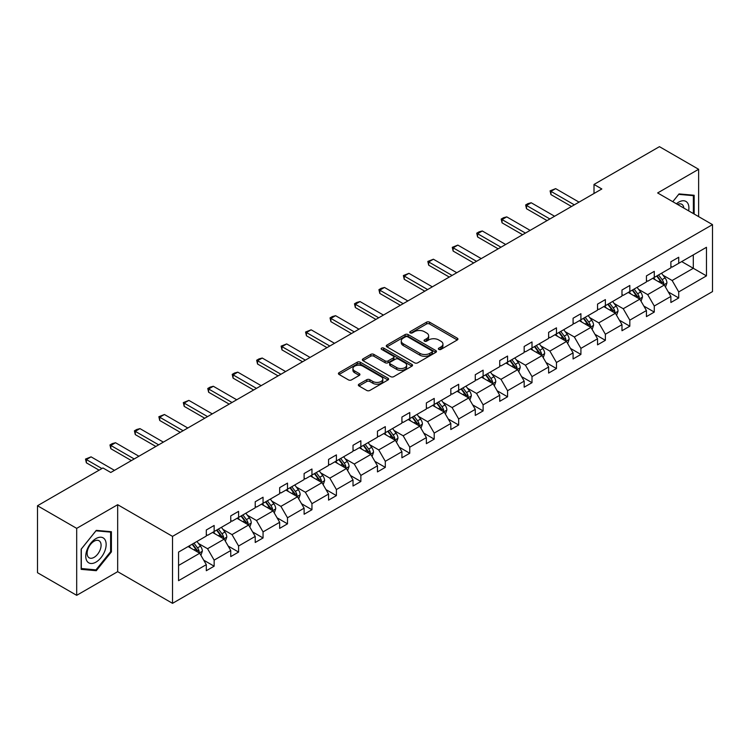 <?xml version="1.0" encoding="UTF-8"?>
<svg xmlns="http://www.w3.org/2000/svg" width="750" height="750" viewBox="0 0 750 750"><rect width="100%" height="100%" fill="white"/><g stroke="black" fill="none" stroke-linecap="round" stroke-linejoin="round"><path stroke-width="1.12" d="M438.797 349.397A1.519 0.881 0 0 0 440.953 349.397L457.303 339.956A2.175 1.256 0 0 0 457.931 339.066A2.175 1.256 0 0 0 457.303 338.175L429.609 322.191A2.175 1.256 0 0 0 426.525 322.191L410.184 331.631A1.519 0.881 0 0 0 409.734 332.25A1.519 0.881 0 0 0 410.184 332.869A1.519 0.881 0 0 0 412.331 332.869L414.45 331.65A6.966 4.022 0 0 1 424.294 331.65L426.609 332.981A6.966 4.022 0 0 1 428.644 335.822A6.966 4.022 0 0 1 426.609 338.672L424.491 339.891A1.519 0.881 0 0 0 424.041 340.509A1.519 0.881 0 0 0 424.491 341.137A1.519 0.881 0 0 0 426.647 341.137L428.756 339.909A6.966 4.022 0 0 1 438.609 339.909L440.916 341.241A6.966 4.022 0 0 1 442.95 344.091A6.966 4.022 0 0 1 440.916 346.931L438.797 348.15A1.519 0.881 0 0 0 438.356 348.769A1.519 0.881 0 0 0 438.797 349.397L438.797 348.15M358.988 384.188A2.175 1.256 0 0 0 358.35 385.078A2.175 1.256 0 0 0 358.988 385.969L366.759 390.45A2.175 1.256 0 0 0 369.834 390.45L387.984 379.969A2.175 1.256 0 0 0 388.622 379.088A2.175 1.256 0 0 0 387.984 378.197L360.3 362.203A2.175 1.256 0 0 0 357.216 362.203L339.066 372.684A2.175 1.256 0 0 0 338.428 373.575A2.175 1.256 0 0 0 339.066 374.466L348.45 379.884A2.175 1.256 0 0 0 351.525 379.884L359.297 375.394A2.175 1.256 0 0 0 359.934 374.513A2.175 1.256 0 0 0 359.297 373.622L354.637 370.931A5.822 3.356 0 0 1 352.941 368.559A5.822 3.356 0 0 1 356.531 365.456A5.822 3.356 0 0 1 362.869 366.178L381.103 376.706A5.822 3.356 0 0 1 382.809 379.088A5.822 3.356 0 0 1 379.219 382.191A5.822 3.356 0 0 1 372.872 381.459L369.834 379.706A2.175 1.256 0 0 0 366.759 379.706L358.988 384.188L358.988 385.969M117.675 504.703L76.688 528.366L37.5 505.744L37.5 572.709L76.688 595.331L117.675 571.669L172.528 603.337L172.528 536.372L117.675 504.703L117.675 571.669M698.625 216.619L698.625 169.284L657.638 192.947L712.5 224.625L172.528 536.372M698.625 169.284L659.447 146.662L594.009 184.444L594.009 193.491M37.5 505.744L102.938 467.963L110.775 472.481L601.838 188.972L594.009 184.444M414.609 362.831A2.175 1.256 0 0 0 417.684 362.831L435.834 352.35A2.175 1.256 0 0 0 436.472 351.459A2.175 1.256 0 0 0 435.834 350.569L408.141 334.584A2.175 1.256 0 0 0 405.066 334.584L386.916 345.066A2.175 1.256 0 0 0 386.278 345.956A2.175 1.256 0 0 0 386.916 346.837L414.609 362.831M382.209 349.725A1.519 0.881 0 0 1 383.756 349.941L383.756 348.131L411.909 364.387A2.175 1.256 0 0 1 412.547 365.269A2.175 1.256 0 0 1 411.909 366.159L393.759 376.641A2.175 1.256 0 0 1 390.684 376.641L362.991 360.656L370.753 356.203L370.753 354.394L362.991 358.875A2.175 1.256 0 0 0 362.353 359.766A2.175 1.256 0 0 0 362.991 360.656L362.991 358.875M370.753 356.203A2.175 1.256 0 0 1 373.837 356.203L373.837 354.394A2.175 1.256 0 0 0 370.753 354.394M373.837 354.394L385.069 360.872A2.175 1.256 0 0 0 388.144 360.872L393.3 357.9A2.175 1.256 0 0 0 393.938 357.009A2.175 1.256 0 0 0 393.3 356.119L381.6 349.369A1.519 0.881 0 0 1 381.159 348.75A1.519 0.881 0 0 1 382.097 347.934A1.519 0.881 0 0 1 383.756 348.131M76.688 528.366L76.688 595.331M178.566 552.075L206.306 536.053L206.306 529.988L214.144 525.469L214.144 531.534L230.756 521.934L230.756 515.878L238.594 511.35L238.594 517.416L255.216 507.825L255.216 501.759L263.053 497.231L263.053 503.297L279.666 493.706L279.666 487.641L287.503 483.113L287.503 489.178L304.116 479.587L304.116 473.522L311.953 469.003L311.953 475.059L328.566 465.469L328.566 459.403L336.403 454.884L336.403 460.95L353.016 451.35L353.016 445.294L360.853 440.766L360.853 446.831L377.466 437.241L377.466 431.175L385.303 426.647L385.303 432.712L401.916 423.122L401.916 417.056L409.753 412.528L409.753 418.594L426.375 409.003L426.375 402.938L434.213 398.419L434.213 404.475L450.825 394.884L450.825 388.819L458.663 384.3L458.663 390.366L475.275 380.766L475.275 374.709L483.113 370.181L483.113 376.247L499.725 366.656L499.725 360.591L507.562 356.062L507.562 362.128L524.175 352.538L524.175 346.472L532.013 341.944L532.013 348.009L548.625 338.419L548.625 332.353L556.462 327.834L556.462 333.891L573.084 324.3L573.084 318.234L580.913 313.716L580.913 319.772L597.534 310.181L597.534 304.125L605.372 299.597L605.372 305.663L621.984 296.072L621.984 290.006L629.822 285.478L629.822 291.544L646.434 281.953L646.434 275.887L654.272 271.359L654.272 277.425L670.884 267.834L670.884 261.769L678.722 257.25L678.722 263.306L706.462 247.294L706.462 275.887L678.722 291.909L678.722 297.966L670.884 302.494L670.884 296.428L654.272 306.019L654.272 312.084L646.434 316.613L646.434 310.547L629.822 320.138L629.822 326.203L621.984 330.731L621.984 324.666L605.372 334.256L605.372 340.322L597.534 344.841L597.534 338.784L580.913 348.375L580.913 354.431L573.084 358.959L573.084 352.894L556.462 362.494L556.462 368.55L548.625 373.078L548.625 367.013L532.013 376.603L532.013 382.669L524.175 387.197L524.175 381.131L507.562 390.722L507.562 396.788L499.725 401.316L499.725 395.25L483.113 404.841L483.113 410.906L475.275 415.425L475.275 409.369L458.663 418.959L458.663 425.016L450.825 429.544L450.825 423.478L434.213 433.078L434.213 439.134L426.375 443.663L426.375 437.597L409.753 447.188L409.753 453.253L401.916 457.781L401.916 451.716L385.303 461.306L385.303 467.372L377.466 471.9L377.466 465.834L360.853 475.425L360.853 481.491L353.016 486.009L353.016 479.953L336.403 489.544L336.403 495.609L328.566 500.128L328.566 494.062L311.953 503.663L311.953 509.719L304.116 514.247L304.116 508.181L287.503 517.772L287.503 523.837L279.666 528.366L279.666 522.3L263.053 531.891L263.053 537.956L255.216 542.484L255.216 536.419L238.594 546.009L238.594 552.075L230.756 556.594L230.756 550.538L214.144 560.128L214.144 566.194L206.306 570.712L206.306 564.647L178.566 580.669L178.566 552.075M172.528 603.337L712.5 291.591L712.5 224.625M212.578 532.434L224.175 539.128L207.562 548.728L198.488 543.488M207.562 548.728L214.144 560.128M224.175 539.128L230.756 550.538M206.306 534.609L207.562 535.331L214.144 531.534M237.028 518.316L248.625 525.019L232.012 534.609L222.938 529.369M232.012 534.609L238.594 546.009M248.625 525.019L255.216 536.419M230.756 520.491L232.012 521.213L238.594 517.416M261.478 504.197L273.084 510.9L256.462 520.491L247.397 515.25M256.462 520.491L263.053 531.891M273.084 510.9L279.666 522.3M255.216 506.372L256.462 507.094L263.053 503.297M285.928 490.087L297.534 496.781L280.912 506.372L271.847 501.131M280.912 506.372L287.503 517.772M297.534 496.781L304.116 508.181M279.666 492.253L280.912 492.984L287.503 489.178M310.387 475.969L321.984 482.663L305.372 492.253L296.297 487.022M305.372 492.253L311.953 503.663M321.984 482.663L328.566 494.062M304.116 478.144L305.372 478.866L311.953 475.059M334.838 461.85L346.434 468.544L329.822 478.144L320.747 472.903M329.822 478.144L336.403 489.544M346.434 468.544L353.016 479.953M328.566 464.025L329.822 464.747L336.403 460.95M359.288 447.731L370.884 454.434L354.272 464.025L345.197 458.784M354.272 464.025L360.853 475.425M370.884 454.434L377.466 465.834M353.016 449.906L354.272 450.628L360.853 446.831M383.738 433.612L395.334 440.316L378.722 449.906L369.647 444.666M378.722 449.906L385.303 461.306M395.334 440.316L401.916 451.716M377.466 435.787L378.722 436.509L385.303 432.712M408.188 419.503L419.784 426.197L403.172 435.787L394.106 430.547M403.172 435.787L409.753 447.188M419.784 426.197L426.375 437.597M401.916 421.669L403.172 422.4L409.753 418.594M432.638 405.384L444.244 412.078L427.622 421.669L418.556 416.438M427.622 421.669L434.213 433.078M444.244 412.078L450.825 423.478M426.375 407.559L427.622 408.281L434.213 404.475M457.097 391.266L468.694 397.959L452.081 407.559L443.006 402.319M452.081 407.559L458.663 418.959M468.694 397.959L475.275 409.369M450.825 393.441L452.081 394.163L458.663 390.366M481.547 377.147L493.144 383.85L476.531 393.441L467.456 388.2M476.531 393.441L483.113 404.841M493.144 383.85L499.725 395.25M475.275 379.322L476.531 380.044L483.113 376.247M505.997 363.028L517.594 369.731L500.981 379.322L491.906 374.081M500.981 379.322L507.562 390.722M517.594 369.731L524.175 381.131M499.725 365.203L500.981 365.925L507.562 362.128M530.447 348.919L542.044 355.613L525.431 365.203L516.356 359.962M525.431 365.203L532.013 376.603M542.044 355.613L548.625 367.013M524.175 351.084L525.431 351.816L532.013 348.009M554.897 334.8L566.494 341.494L549.881 351.084L540.806 345.853M549.881 351.084L556.462 362.494M566.494 341.494L573.084 352.894M548.625 336.966L549.881 337.697L556.462 333.891M579.347 320.681L590.944 327.375L574.331 336.975L565.266 331.734M574.331 336.975L580.913 348.375M590.944 327.375L597.534 338.784M573.084 322.856L574.331 323.578L580.913 319.772M603.797 306.562L615.403 313.266L598.781 322.856L589.716 317.616M598.781 322.856L605.372 334.256M615.403 313.266L621.984 324.666M597.534 308.738L598.781 309.459L605.372 305.663M628.256 292.444L639.853 299.147L623.241 308.738L614.166 303.497M623.241 308.738L629.822 320.138M639.853 299.147L646.434 310.547M621.984 294.619L623.241 295.341L629.822 291.544M652.706 278.334L664.303 285.028L647.691 294.619L638.616 289.378M647.691 294.619L654.272 306.019M664.303 285.028L670.884 296.428M646.434 280.5L647.691 281.231L654.272 277.425M681.703 261.591L693.3 268.284L672.141 280.5L663.066 275.269M672.141 280.5L678.722 291.909M706.462 275.887L693.3 268.284L693.3 254.897L706.462 247.294M670.884 266.381L672.141 267.113L678.722 263.306M178.566 565.462L199.725 553.247L188.128 546.553M199.725 553.247L206.306 564.647M668.297 291.947L678.722 297.966M643.847 306.066L654.272 312.084M619.397 320.184L629.822 326.203M594.947 334.303L605.372 340.322M570.497 348.422L580.913 354.431M546.047 362.531L556.462 368.55M521.587 376.65L532.013 382.669M497.137 390.769L507.562 396.788M472.688 404.887L483.113 410.906M448.238 419.006L458.663 425.016M423.788 433.116L434.213 439.134M399.337 447.234L409.753 453.253M374.878 461.353L385.303 467.372M350.428 475.472L360.853 481.491M325.978 489.591L336.403 495.609M301.528 503.7L311.953 509.719M277.078 517.819L287.503 523.837M252.628 531.938L263.053 537.956M228.178 546.056L238.594 552.075M203.719 560.175L214.144 566.194M694.163 214.031L694.163 195.262L679.041 193.912L672.788 201.694L678.722 194.362L693.375 195.666L693.375 213.581M111.403 551.887L111.403 531.722L96.281 530.363L81.15 549.178L81.15 569.353L96.281 570.703L111.403 551.887L110.616 551.428M439.406 349.613L440.916 348.741A6.966 4.022 0 0 0 442.95 345.9L442.95 344.091M428.644 335.822L428.644 337.631A6.966 4.022 0 0 1 426.609 340.481L425.1 341.344M457.266 339.975L429.609 324A2.175 1.256 0 0 0 426.525 324L410.794 333.084M435.806 352.359L408.141 336.394A2.175 1.256 0 0 0 405.066 336.394L386.944 346.856M431.991 352.078A1.519 0.881 0 0 0 432.441 351.459A1.519 0.881 0 0 0 431.991 350.841L407.681 336.806A1.519 0.881 0 0 0 405.525 336.806L403.294 338.091A6.966 4.022 0 0 0 401.259 340.931A6.966 4.022 0 0 0 403.294 343.772L419.916 353.372A6.966 4.022 0 0 0 429.759 353.372L431.991 352.078L431.991 353.888A1.519 0.881 0 0 0 432.441 353.269L432.441 351.459M401.259 340.931L401.259 342.741A6.966 4.022 0 0 0 403.294 345.581L403.294 343.772M431.991 353.888L429.759 355.181A6.966 4.022 0 0 1 419.916 355.181L403.294 345.581M373.837 356.203L385.069 362.681A2.175 1.256 0 0 0 388.144 362.681L393.3 359.709A2.175 1.256 0 0 0 393.938 358.819L393.938 357.009M383.756 349.941L411.881 366.178M396.722 367.603A5.822 3.356 0 0 0 403.059 368.334A5.822 3.356 0 0 0 406.659 365.231A5.822 3.356 0 0 0 404.953 362.85L398.531 359.147A2.175 1.256 0 0 0 395.447 359.147L390.3 362.119A2.175 1.256 0 0 0 389.662 363.009A2.175 1.256 0 0 0 390.3 363.891L396.722 367.603L396.722 369.413A5.822 3.356 0 0 0 403.059 370.144A5.822 3.356 0 0 0 406.659 367.041L406.659 365.231M389.662 363.009L389.662 364.819A2.175 1.256 0 0 0 390.3 365.7L390.3 363.891M396.722 369.413L390.3 365.7M382.809 379.088L382.809 380.897A5.822 3.356 0 0 1 379.219 384A5.822 3.356 0 0 1 372.872 383.269L369.834 381.516A2.175 1.256 0 0 0 366.759 381.516L359.016 385.988M352.941 368.559L352.941 370.369A5.822 3.356 0 0 0 354.637 372.741L354.637 370.931M359.269 375.413L354.637 372.741M387.956 379.988L360.3 364.012A2.175 1.256 0 0 0 357.216 364.012L339.094 374.484M94.678 569.775L96.281 570.703M665.494 287.091L666.938 282.928A5.878 3.394 -120 0 0 665.062 277.922L661.538 273.225M655.228 279.788L653.7 277.753M663.431 284.531L663.759 283.181A5.878 3.394 -120 0 0 662.081 279.647L658.566 274.95M657.094 275.794L660.966 280.969A2.991 1.725 60 0 1 661.509 281.878L663.759 283.181M656.681 276.038L660.206 280.734A5.878 3.394 60 0 1 661.669 283.509M574.331 204.853L550.95 191.353L550.95 194.606L550.087 190.847L555.647 188.634L579.038 202.134M571.509 206.475L550.95 194.606M555.647 188.634L550.95 191.353L550.087 190.847M641.044 301.209L642.488 297.047A5.878 3.394 -120 0 0 640.613 292.041L637.087 287.344M630.778 293.906L629.25 291.872M638.981 298.641L639.309 297.291A5.878 3.394 -120 0 0 637.631 293.766L634.116 289.069M632.644 289.913L636.516 295.087A2.991 1.725 60 0 1 637.059 295.997L639.309 297.291M632.231 290.147L635.747 294.844A5.878 3.394 60 0 1 637.209 297.619M616.594 315.328L618.028 311.166A5.878 3.394 -120 0 0 616.153 306.159L612.638 301.462M606.328 308.025L604.8 305.991M614.531 312.759L614.859 311.409A5.878 3.394 -120 0 0 613.181 307.875L609.656 303.178M608.194 304.031L612.066 309.197A2.991 1.725 60 0 1 612.609 310.106L614.859 311.409M607.781 304.266L611.297 308.962A5.878 3.394 60 0 1 612.759 311.737M549.881 218.972L526.5 205.463L526.5 208.725L525.637 204.966L527.981 203.606L531.197 202.753L554.587 216.253M547.059 220.594L526.5 208.725M531.197 202.753L526.5 205.463L525.637 204.966M525.431 233.081L502.05 219.581L502.05 222.844L501.188 219.084L503.531 217.725L506.747 216.872L530.138 230.372M522.609 234.713L502.05 222.844M506.747 216.872L502.05 219.581L501.188 219.084M688.641 210.853A14.409 8.316 120 0 0 676.406 203.784M683.812 208.059A9.862 5.691 120 0 0 681.797 204.291A9.862 5.691 120 0 0 677.522 204.431M692.409 195.113L693.375 195.666M104.784 551.138A14.409 8.316 120 0 0 101.062 537.225A14.409 8.316 120 0 0 87.141 549.562A14.409 8.316 120 0 0 90.872 563.484A14.409 8.316 120 0 0 104.784 551.138M100.153 549.825A9.862 5.691 120 0 0 99.037 540.741A9.862 5.691 120 0 0 88.069 548.738A9.862 5.691 120 0 0 89.175 557.822A9.862 5.691 120 0 0 100.153 549.825M81.309 568.584L81.309 549.047L95.963 530.812L110.616 532.125L110.616 551.663L95.963 569.897L81.15 568.491M109.65 531.562L110.616 532.125M592.144 329.438L593.578 325.275A5.878 3.394 -120 0 0 591.703 320.278L588.188 315.581M581.878 322.144L580.35 320.1M590.081 326.878L590.409 325.528A5.878 3.394 -120 0 0 588.731 321.994L585.206 317.297M583.734 318.15L587.606 323.316A2.991 1.725 60 0 1 588.15 324.225L590.409 325.528M583.331 318.384L586.847 323.081A5.878 3.394 60 0 1 588.309 325.856M500.981 247.2L477.591 233.7L477.591 236.953L476.728 233.203L479.081 231.844L482.297 230.981L505.678 244.491M498.159 248.831L477.591 236.953M482.297 230.981L477.591 233.7L476.728 233.203M567.684 343.556L569.128 339.394A5.878 3.394 -120 0 0 567.253 334.397L563.738 329.7M557.428 336.253L555.9 334.219M565.631 340.997L565.959 339.647A5.878 3.394 -120 0 0 564.281 336.112L560.756 331.416M559.284 332.269L563.156 337.434A2.991 1.725 60 0 1 563.7 338.344L565.959 339.647M558.881 332.503L562.397 337.2A5.878 3.394 60 0 1 563.859 339.975M476.531 261.319L453.141 247.819L453.141 251.072L452.278 247.322L457.847 245.1L481.228 258.6M473.709 262.95L453.141 251.072M457.847 245.1L453.141 247.819L452.278 247.322M543.234 357.675L544.678 353.512A5.878 3.394 -120 0 0 542.803 348.506L539.288 343.809M532.969 350.372L531.45 348.337M541.181 355.116L541.509 353.766A5.878 3.394 -120 0 0 539.822 350.231L536.306 345.534M534.834 346.378L538.706 351.553A2.991 1.725 60 0 1 539.25 352.462L541.509 353.766M534.422 346.622L537.947 351.319A5.878 3.394 60 0 1 539.409 354.094M452.081 275.438L428.691 261.938L428.691 265.191L427.828 261.431L433.397 259.219L456.778 272.719M449.259 277.059L428.691 265.191M433.397 259.219L428.691 261.938L427.828 261.431M518.784 371.794L520.228 367.631A5.878 3.394 -120 0 0 518.353 362.625L514.837 357.928M508.519 364.491L507 362.456M516.731 369.225L517.059 367.875A5.878 3.394 -120 0 0 515.372 364.35L511.856 359.653M510.384 360.497L514.256 365.672A2.991 1.725 60 0 1 514.8 366.581L517.059 367.875M509.972 360.731L513.497 365.428A5.878 3.394 60 0 1 514.959 368.203M427.622 289.556L404.241 276.047L404.241 279.309L403.378 275.55L408.938 273.337L432.328 286.837M424.8 291.178L404.241 279.309M408.938 273.337L404.241 276.047L403.378 275.55M494.334 385.912L495.778 381.75A5.878 3.394 -120 0 0 493.903 376.744L490.378 372.047M484.069 378.609L482.541 376.575M492.272 383.344L492.6 381.994A5.878 3.394 -120 0 0 490.922 378.459L487.406 373.762M485.934 374.616L489.806 379.781A2.991 1.725 60 0 1 490.35 380.691L492.6 381.994M485.522 374.85L489.037 379.547A5.878 3.394 60 0 1 490.509 382.322M403.172 303.666L379.791 290.166L379.791 293.428L378.928 289.669L381.281 288.309L384.488 287.456L407.878 300.956M400.35 305.297L379.791 293.428M384.488 287.456L379.791 290.166L378.928 289.669M469.884 400.022L471.328 395.859A5.878 3.394 -120 0 0 469.453 390.863L465.928 386.166M459.619 392.728L458.091 390.684M467.822 397.462L468.15 396.112A5.878 3.394 -120 0 0 466.472 392.578L462.956 387.881M461.484 388.734L465.356 393.9A2.991 1.725 60 0 1 465.9 394.809L468.15 396.112M461.072 388.969L464.587 393.666A5.878 3.394 60 0 1 466.05 396.441M378.722 317.784L355.341 304.284L355.341 307.538L354.478 303.788L356.822 302.428L360.038 301.566L383.428 315.075M375.9 319.416L355.341 307.538M360.038 301.566L355.341 304.284L354.478 303.788M445.434 414.141L446.869 409.978A5.878 3.394 -120 0 0 444.994 404.981L441.478 400.284M435.169 406.837L433.641 404.803M443.372 411.581L443.7 410.231A5.878 3.394 -120 0 0 442.022 406.697L438.497 402M437.025 402.853L440.906 408.019A2.991 1.725 60 0 1 441.45 408.928L443.7 410.231M436.622 403.087L440.138 407.784A5.878 3.394 60 0 1 441.6 410.559M354.272 331.903L330.881 318.403L330.881 321.656L330.028 317.906L332.372 316.547L335.587 315.684L358.969 329.184M351.45 333.534L330.881 321.656M335.587 315.684L330.881 318.403L330.028 317.906M420.975 428.259L422.419 424.097A5.878 3.394 -120 0 0 420.544 419.091L417.028 414.394M410.719 420.956L409.191 418.922M418.922 425.7L419.25 424.35A5.878 3.394 -120 0 0 417.572 420.816L414.047 416.119M412.575 416.962L416.447 422.137A2.991 1.725 60 0 1 416.991 423.047L419.25 424.35M412.172 417.206L415.688 421.903A5.878 3.394 60 0 1 417.15 424.678M329.822 346.022L306.431 332.522L306.431 335.775L305.569 332.016L311.137 329.803L334.519 343.303M327 347.644L306.431 335.775M311.137 329.803L306.431 332.522L305.569 332.016M396.525 442.378L397.969 438.216A5.878 3.394 -120 0 0 396.094 433.209L392.578 428.512M386.269 435.075L384.741 433.041M394.472 439.809L394.8 438.459A5.878 3.394 -120 0 0 393.113 434.934L389.597 430.238M388.125 431.081L391.997 436.256A2.991 1.725 60 0 1 392.541 437.166L394.8 438.459M387.712 431.316L391.238 436.012A5.878 3.394 60 0 1 392.7 438.788M305.372 360.141L281.981 346.631L281.981 349.894L281.119 346.134L286.688 343.922L310.069 357.422M302.55 361.762L281.981 349.894M286.688 343.922L281.981 346.631L281.119 346.134M372.075 456.497L373.519 452.334A5.878 3.394 -120 0 0 371.644 447.328L368.128 442.631M361.809 449.194L360.291 447.159M370.022 453.928L370.35 452.578A5.878 3.394 -120 0 0 368.663 449.044L365.147 444.347M363.675 445.2L367.547 450.366A2.991 1.725 60 0 1 368.091 451.275L370.35 452.578M363.263 445.434L366.788 450.131A5.878 3.394 60 0 1 368.25 452.906M280.912 374.25L257.531 360.75L257.531 364.012L256.669 360.253L259.022 358.894L262.238 358.041L285.619 371.541M278.1 375.881L257.531 364.012M262.238 358.041L257.531 360.75L256.669 360.253M347.625 470.606L349.069 466.444A5.878 3.394 -120 0 0 347.194 461.447L343.669 456.75M337.359 463.312L335.841 461.269M345.562 468.047L345.9 466.697A5.878 3.394 -120 0 0 344.213 463.163L340.697 458.466M339.225 459.319L343.097 464.484A2.991 1.725 60 0 1 343.641 465.394L345.9 466.697M338.812 459.553L342.338 464.25A5.878 3.394 60 0 1 343.8 467.025M256.462 388.369L233.081 374.869L233.081 378.122L232.219 374.372L234.572 373.012L237.778 372.15L261.169 385.659M253.641 390L233.081 378.122M237.778 372.15L233.081 374.869L232.219 374.372M323.175 484.725L324.619 480.562A5.878 3.394 -120 0 0 322.744 475.566L319.219 470.869M312.909 477.422L311.381 475.387M321.112 482.166L321.441 480.816A5.878 3.394 -120 0 0 319.762 477.281L316.247 472.584M314.775 473.438L318.647 478.603A2.991 1.725 60 0 1 319.191 479.513L321.441 480.816M314.363 473.672L317.878 478.369A5.878 3.394 60 0 1 319.35 481.144M232.012 402.488L208.631 388.988L208.631 392.241L207.769 388.491L210.122 387.131L213.328 386.269L236.719 399.769M229.191 404.119L208.631 392.241M213.328 386.269L208.631 388.988L207.769 388.491M298.725 498.844L300.159 494.681A5.878 3.394 -120 0 0 298.294 489.675L294.769 484.978M288.459 491.541L286.931 489.506M296.663 496.284L296.991 494.934A5.878 3.394 -120 0 0 295.312 491.4L291.797 486.703M290.325 487.547L294.197 492.722A2.991 1.725 60 0 1 294.741 493.631L296.991 494.934M289.913 487.791L293.428 492.488A5.878 3.394 60 0 1 294.891 495.262M207.562 416.606L184.181 403.106L184.181 406.359L183.319 402.6L188.878 400.387L212.269 413.888M204.741 418.228L184.181 406.359M188.878 400.387L184.181 403.106L183.319 402.6M274.275 512.962L275.709 508.8A5.878 3.394 -120 0 0 273.834 503.794L270.319 499.097M264.009 505.659L262.481 503.625M272.213 510.394L272.541 509.053A5.878 3.394 -120 0 0 270.863 505.519L267.338 500.822M265.866 501.666L269.747 506.841A2.991 1.725 60 0 1 270.291 507.75L272.541 509.053M265.463 501.9L268.978 506.597A5.878 3.394 60 0 1 270.441 509.372M183.112 430.725L159.722 417.216L159.722 420.478L158.859 416.719L164.428 414.506L187.809 428.006M180.291 432.347L159.722 420.478M164.428 414.506L159.722 417.216L158.859 416.719M249.816 527.081L251.259 522.919A5.878 3.394 -120 0 0 249.384 517.913L245.869 513.216M239.559 519.778L238.031 517.744M247.762 524.513L248.091 523.162A5.878 3.394 -120 0 0 246.412 519.628L242.887 514.931M241.416 515.784L245.287 520.95A2.991 1.725 60 0 1 245.831 521.859L248.091 523.162M241.012 516.019L244.528 520.716A5.878 3.394 60 0 1 245.991 523.491M158.663 444.834L135.272 431.334L135.272 434.597L134.409 430.837L136.762 429.478L139.978 428.625L163.359 442.125M155.841 446.466L135.272 434.597M139.978 428.625L135.272 431.334L134.409 430.837M225.366 541.191L226.809 537.028A5.878 3.394 -120 0 0 224.934 532.031L221.419 527.334M215.109 533.897L213.581 531.853M223.312 538.631L223.641 537.281A5.878 3.394 -120 0 0 221.953 533.747L218.438 529.05M216.966 529.903L220.838 535.069A2.991 1.725 60 0 1 221.381 535.978L223.641 537.281M216.553 530.138L220.078 534.834A5.878 3.394 60 0 1 221.541 537.609M134.213 458.953L110.822 445.453L110.822 448.706L109.959 444.956L112.312 443.597L115.528 442.734L138.909 456.244M131.391 460.584L110.822 448.706M115.528 442.734L110.822 445.453L109.959 444.956M200.916 555.309L202.359 551.147A5.878 3.394 -120 0 0 200.484 546.15L196.969 541.453M190.65 548.006L189.131 545.972M198.863 552.75L199.191 551.4A5.878 3.394 -120 0 0 197.503 547.866L193.987 543.169M192.516 544.022L196.387 549.188A2.991 1.725 60 0 1 196.931 550.097L199.191 551.4M192.103 544.256L195.628 548.953A5.878 3.394 60 0 1 197.091 551.728M101.916 468.544L86.372 459.572L86.372 462.825L85.509 459.075L91.078 456.853L114.459 470.353M99.103 470.175L86.372 462.825M91.078 456.853L86.372 459.572L85.509 459.075M440.916 348.741L440.916 346.931M424.491 341.137L424.491 339.891M426.609 340.481L426.609 338.672M410.184 332.869L410.184 331.631M426.525 324L426.525 322.191M429.609 324L429.609 322.191M457.303 339.956L457.303 338.175M386.916 346.837L386.916 345.066M405.066 336.394L405.066 334.584M408.141 336.394L408.141 334.584M435.834 352.35L435.834 350.569M419.916 355.181L419.916 353.372M429.759 355.181L429.759 353.372M385.069 362.681L385.069 360.872M388.144 362.681L388.144 360.872M393.3 359.709L393.3 357.9M411.909 366.159L411.909 364.387M366.759 381.516L366.759 379.706M369.834 381.516L369.834 379.706M372.872 383.269L372.872 381.459M359.297 375.394L359.297 373.622M339.066 374.466L339.066 372.684M357.216 364.012L357.216 362.203M360.3 364.012L360.3 362.203M387.984 379.969L387.984 378.197M663.881 284.784L666.9 283.041M662.081 279.647L665.062 277.922M658.528 281.7L660.206 280.734M639.431 298.903L642.441 297.159M637.631 293.766L640.613 292.041M634.078 295.809L635.747 294.844M614.972 313.012L617.991 311.278M613.181 307.875L616.153 306.159M609.628 309.928L611.297 308.962M590.522 327.131L593.541 325.387M588.731 321.994L591.703 320.278M585.178 324.047L586.847 323.081M566.072 341.25L569.091 339.506M564.281 336.112L567.253 334.397M560.728 338.166L562.397 337.2M541.622 355.369L544.641 353.625M539.822 350.231L542.803 348.506M536.278 352.284L537.947 351.319M517.172 369.488L520.191 367.744M515.372 364.35L518.353 362.625M511.819 366.394L513.497 365.428M492.722 383.597L495.741 381.863M490.922 378.459L493.903 376.744M487.369 380.512L489.037 379.547M468.272 397.716L471.281 395.972M466.472 392.578L469.453 390.863M462.919 394.631L464.587 393.666M443.812 411.834L446.831 410.091M442.022 406.697L444.994 404.981M438.469 408.75L440.138 407.784M419.363 425.953L422.381 424.209M417.572 420.816L420.544 419.091M414.019 422.869L415.688 421.903M394.913 440.072L397.931 438.328M393.113 434.934L396.094 433.209M389.569 436.978L391.238 436.012M370.463 454.191L373.481 452.447M368.663 449.044L371.644 447.328M365.119 451.097L366.788 450.131M346.012 468.3L349.031 466.556M344.213 463.163L347.194 461.447M340.659 465.216L342.338 464.25M321.562 482.419L324.581 480.675M319.762 477.281L322.744 475.566M316.209 479.334L317.878 478.369M297.113 496.537L300.122 494.794M295.312 491.4L298.294 489.675M291.759 493.453L293.428 492.488M272.653 510.656L275.672 508.913M270.863 505.519L273.834 503.794M267.309 507.562L268.978 506.597M248.203 524.775L251.222 523.031M246.412 519.628L249.384 517.913M242.859 521.681L244.528 520.716M223.753 538.884L226.772 537.15M221.953 533.747L224.934 532.031M218.409 535.8L220.078 534.834M199.303 553.003L202.322 551.259M197.503 547.866L200.484 546.15M193.95 549.919L195.628 548.953"/></g></svg>
